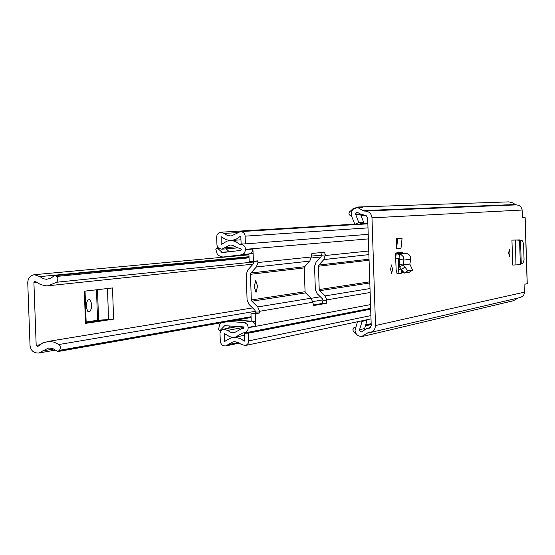 <?xml version="1.0" encoding="UTF-8"?>
<svg xmlns="http://www.w3.org/2000/svg" width="555" height="555" viewBox="0 0 555 555"><rect width="100%" height="100%" fill="white"/><g stroke="black" fill="none" stroke-linecap="round" stroke-linejoin="round"><path stroke-width="0.83" d="M508.72 253.108L509.261 249.535L509.996 252.934L509.455 256.507L508.72 253.108M396.568 248.869L400.981 248.404L402.084 238.248L397.678 238.636L396.568 248.869L396.235 238.685L397.678 238.636M402.084 238.248L396.235 238.685M522.789 217.824L525.162 217.664L522.657 217.713M522.796 217.824L522.033 209.436L520.833 206.744L518.953 205.315L516.088 204.885L511.946 202.506L508.748 201.881L358.19 207.001L352.973 208.77L349.463 212.003L348.963 213.626L350.156 215.722L351.579 216.096M357.663 207.688L356.927 207.709L357.656 207.549L363.025 210.602L364.94 211.039C369.089 211.323 371.441 213.592 371.989 217.831L375.541 326.229L374.535 329.448L372.724 331.425L370.303 332.521L367.916 332.743L361.936 336.372C357.947 336.462 355.651 334.478 355.04 330.419L357.448 321.747M527.167 283.667L524.898 284.195L524.683 292.103L375.548 325.542M402.611 271.603L401.98 273.109L397.193 273.816L396.159 270.084L395.458 253.045L402.333 252.275L403.062 253.066L396.201 253.843L395.458 253.045M392.552 269.126L391.691 273.58L390.595 269.397L391.455 264.936L392.552 269.126M515.63 240.003L511.939 240.149L512.73 265.068L520.347 264.686L521.263 263.854L522.796 263.549L524.073 260.135L523.552 243.513L522.068 240.384L520.514 240.301L521.263 263.854M398.393 258.339L398.754 269.362L397.99 273.518L401.064 273.199M396.929 273.677L397.99 273.518M356.927 207.709L353.251 209.179L351.974 210.761L351.183 213.37L351.613 216.173L354.853 224.366L358.849 222.701L355.484 213.918L357.066 212.156L360.084 213.855L366.432 215.833L367.667 217.969L371.233 325.632L369.297 328.192L366.966 328.4L361.381 331.959L359.349 330.329L362.124 321.394L360.993 320.998M364.309 329.781L366.952 320.367L362.124 321.394M354.853 224.366L359.744 224.067L363.712 222.416L360.452 214.181M357.656 207.549L362.609 207.376L358.981 206.953M355.616 327.436L353.882 327.748L352.827 329.899L353.438 331.495L356.324 334.034M364.739 335.893L361.936 336.552M365.759 335.699L513.292 300.775L518.086 298.028M370.303 332.521L520.618 297.438L523.594 295.517L524.683 292.103M366.952 320.367L365.835 319.971M363.712 222.416L358.849 222.701M409.854 264.069L410.679 259.213L403.929 260.059L403.27 256.611L401.001 254.551L396.201 253.843L395.625 258.089M401.778 270.479L401.022 273.213L401.98 273.109M410.679 259.213L410.325 256.361L408.827 254.391L406.739 253.42L403.062 253.066M395.861 258.117L399.052 258.401L399.794 259.358L403.929 260.059L403.208 264.957L407.849 270.819L412.622 270.118L409.833 264.076L403.256 264.95L399.517 266.893L404.304 273.074L409.153 272.311M409.042 272.38L412.559 270.139M403.208 264.957L399.038 264.617L399.517 266.893M399.794 259.358L399.038 264.617M516.115 240.01L511.939 240.149M515.755 239.996L520.514 240.301M520.347 264.686L519.563 239.906L512.341 240.135M253.697 261.995L56.582 282.252L57.658 280.768L57.845 278.437L57.019 276.758L54.889 275.266L50.651 278.381L46.342 279.283L43.45 278.763L39.884 276.612L34.368 274.697C30.178 275.488 27.972 278.145 27.75 282.668L30.032 345.488C30.83 350.704 33.716 353.223 38.683 353.029L48.639 347.992L52.732 348.498L57.886 351.565L59.663 349.983L60.363 348.269L60.19 346.396L58.83 344.53L255.383 311.306M86.171 322.538L104.111 319.846L113.608 319.146L85.484 323.392L86.191 323.197L85.04 291.111M113.608 319.146L112.498 287.941L84.332 291.195L85.484 323.392M56.582 282.252L48.264 285.756L46.363 285.839L40.758 284.666L34.965 281.219L33.904 282.502L36.186 345.356L37.58 346.577L42.888 342.865L48.75 341.422L54.015 342.102L58.83 344.53M86.15 321.976L97.569 320.27L104.111 319.846M89.556 299.679L89.626 299.672C92.255 303.377 92.373 307.283 89.979 311.397L88.307 311.619C85.671 307.893 85.553 303.98 87.968 299.88L89.556 299.679M257.548 286.22L255.737 280.462L254.232 286.664L256.042 292.416L257.548 286.22M313.166 305.042L322.351 303.446L322.948 300.588L322.427 298.819L317.078 293.609L315.344 289.654L314.56 266.331L316.024 262.293L321.012 256.805L321.442 255.633L320.943 252.58M251.221 321.158L250.971 313.846L255.168 313.131L255.39 311.39L254.835 310.127L248.994 304.397L247.093 300.047L246.219 274.406L247.814 269.966L253.253 263.944L253.6 261.28M370.136 292.506L326.812 299.873L325.077 295.912L319.729 290.702L319.222 289.557L318.438 266.227L318.868 265.054L323.856 259.567L325.306 254.898L311.244 256.084M325.306 254.898L324.536 252.227L311.875 253.475L311.272 256.986L309.773 261.114L304.688 266.712L304.258 267.905L305.063 291.722L305.576 292.894L311.029 298.215L312.798 302.253L259.629 311.293L259.414 313.027L255.238 313.748L255.543 326.049L248.314 327.415L247.78 330.294L246.108 332.251L242.41 333.153L235.604 337.051L232.226 337.218L229.721 336.712L224.442 333.541L224.546 341.367L232.108 337.495L234.862 337.253L240.259 338.474L244.311 341.159L244.2 333.236L248.508 333.146L370.685 309.135M259.629 311.293L257.728 306.936L251.887 301.205L251.332 299.943L250.451 274.295L250.916 273.004L256.361 266.976L257.964 262.529L257.638 260.864L253.441 261.294L252.913 249.008L252.213 251.797L250.159 253.718L253.066 253.635M253.441 261.294L249.174 261.412L248.924 254.121M240.801 236.139L241.141 244.02L245.449 243.888L245.032 235.098L244.068 233.218L242.403 231.976L240.391 231.615L231.192 236.014L227.418 235.466L224.137 233.433L220.848 232.219L218.545 233.051L217.012 235.022L216.651 237.034L216.963 245.206L217.733 247.204L218.83 248.349L221.778 249.202L230.048 245.032L231.019 245.019L233.398 245.511L236.284 247.37L240.516 248.654L241.335 249.75L240.821 250.381L222.402 252.601L217.026 247.801L215.791 249.174L217.241 254.128L218.732 255.577L222.819 257.062L241.349 254.835L244.477 253.108L245.643 249.625L252.913 249.008M240.537 236.152L235.778 239.482L230.776 240.516L226.058 239.711L221.119 236.694L221.202 244.54L227.141 241.043L232.718 240.71L236.229 241.918L239.392 244.2L241.501 244.269L243.576 245.227L245.053 247.03L245.643 249.625M221.133 322.774L219.669 324.391L218.566 329.399L219.891 330.704L224.733 325.653L243.451 326.916L244.006 327.512L243.381 328.636L241.598 328.747L234.161 332.75L230.88 332.431L227.564 330.398L223.644 329.136L221.611 330.1L220.481 331.557L220.002 333.361L220.314 342.033L221.563 344.6L223.457 345.814L225.67 345.945L232.906 341.901L234.814 341.72L237.963 342.317L241.265 344.384L245.227 345.543L246.475 345.071L248.085 343.51L248.716 341.79L248.508 333.146M326.812 299.873L326.236 303.349L313.603 305.562L312.798 302.253M250.159 253.718L230.158 256.382M255.39 321.428L236.187 320.124M228.778 321.428L244.693 322.628L247.252 324.418L248.314 327.415M252.476 321.498L254.662 323.308L255.543 326.049M252.442 321.477L255.501 321.414M368.208 234.349L245.449 243.888M370.664 308.511L244.2 333.236M250.971 313.846L255.238 313.748M230.367 326.014L228.32 328.269M221.237 330.454L219.891 330.704M229.243 251.776L226.218 248.834M218.129 247.71L217.026 247.801M527.167 283.723L525.079 217.671M522.088 210.04L371.989 217.831M360.493 214.285L355.602 214.507M361.804 215.007L360.799 215.056M360.812 215.097L361.895 215.049M371.198 324.564L365.169 325.896M371.191 324.515L365.183 325.847M370.185 327.79L368.097 328.269M369.762 328.04L368.825 328.248M515.172 204.531L363.025 210.602M516.088 204.885L364.212 211.06M516.649 204.864L364.94 211.039M369.547 332.653L367.091 333.222M364.281 328.643L359.432 329.732M400.911 269.133L398.754 269.362M407.849 270.819L404.304 273.074M404.72 267.302L401.182 269.563M406.211 253.344L399.385 254.121L399.052 258.401M515.963 264.957L515.408 240.003M39.849 344.752L36.186 345.356M36.665 282.224L33.904 282.502M249.015 256.722L39.884 276.612M53.891 348.991L42.575 350.94M312.743 301.608L322.927 299.887M58.518 351.225L251.089 317.314M251.068 316.732L59.371 350.337M56.7 276.425L249.049 257.839M249.028 257.104L55.791 275.578M107.469 288.524L108.572 319.576M98.589 320.186L97.5 289.675M87.801 311.445L89.979 311.397M96.48 289.793L97.569 320.27M369.783 281.822L319.222 289.557M369.068 260.219L318.438 266.227M304.258 267.905L250.451 274.295M305.063 291.722L251.332 299.943M311.272 256.986L257.964 262.529M368.36 238.9L245.636 249.32M368.763 250.999L325.327 255.522M370.532 304.598L248.321 327.727M368.881 254.62L323.856 259.567M309.773 261.114L256.361 266.976M369.033 259.178L318.868 265.054M304.688 266.712L250.916 273.004M370.005 288.558L325.077 295.912M311.029 298.215L257.728 306.936M369.817 282.953L319.729 290.702M305.576 292.894L251.887 301.205M237.915 232.58L224.137 233.433M238.428 342.497L227.973 344.655M222.964 257.048L230.429 256.354M241.349 254.835L248.654 254.162M250.95 321.13L243.673 322.448M367.993 227.876L245.185 236.159M235.688 246.829L224.713 247.717M370.9 315.601L248.772 340.86M243.971 327.318L227.564 330.398M243.825 328.387L242.292 328.671M221.403 236.874L220.939 236.902M221.695 244.498L221.202 244.54M241.141 243.992L239.247 244.138M242.063 243.992L239.392 244.2M243.028 243.964L240.364 244.165M225.129 341.249L224.546 341.367M224.685 333.666L224.282 333.742M242.66 333.146L242.306 333.215M255.411 312.076L259.657 311.979M253.697 261.96L257.943 261.842M255.168 313.131L259.414 313.027M224.192 325.951L225.649 325.695M229.132 251.686L221.653 252.331M322.948 300.588L326.833 300.498M326.236 303.349L322.351 303.446M370.393 327.63L366.966 328.4M525.162 217.664L527.25 283.688M371.163 323.676L365.481 324.925M355.734 327.068L354.707 327.297M361.041 215.68L365.197 215.486M412.622 270.118L409.111 272.352M320.846 256.993L311.223 258.006M253.073 264.145L48.264 285.756M320.353 296.8L311.126 298.312M252.574 307.907L46.988 341.602M249.015 256.785L54.889 275.266M251.096 317.495L57.886 351.565M55.611 350.073L38.683 353.029M248.952 254.828L34.368 274.697M367.861 223.831L240.391 231.615M367.847 223.36L360.375 223.804M354.763 224.144L220.848 232.219M236.992 247.946L221.778 249.202M371.004 318.875L245.227 345.543M239.538 343.073L225.67 345.945M237.755 326.52L223.644 329.136M243.874 328.317L241.598 328.747M240.995 239.802L231.574 240.481M230.387 240.509L229.777 240.558M233.232 337.274L232.108 337.495M244.276 335.331L235.604 337.051M370.657 308.358L244.228 333.042M230.29 256.375L222.819 257.062"/></g></svg>
